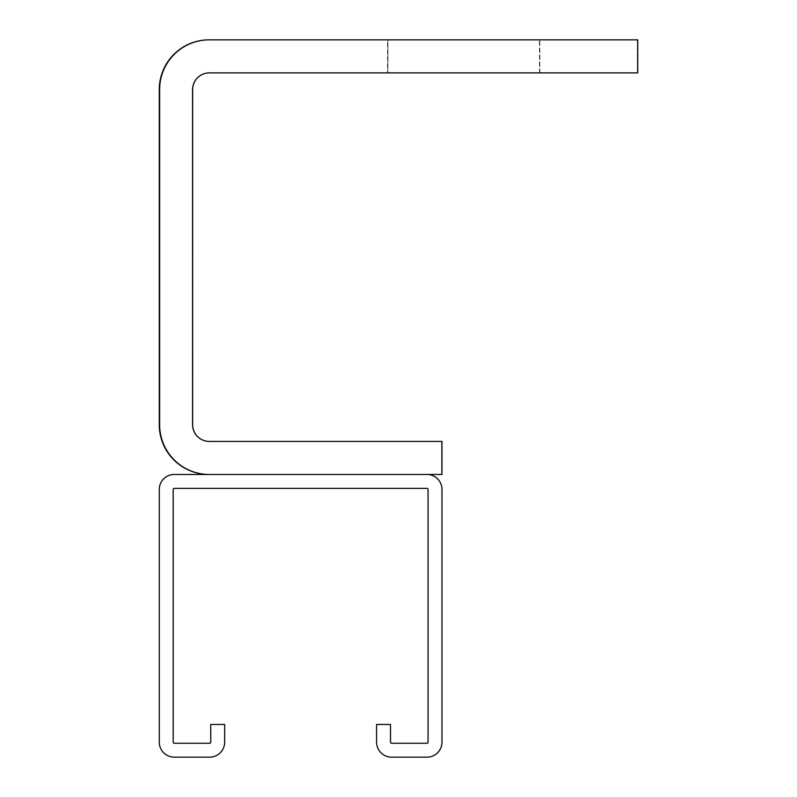 <?xml version="1.0" encoding="UTF-8"?>
<svg xmlns="http://www.w3.org/2000/svg" width="797" height="797" viewBox="0 0 797 797"><rect width="100%" height="100%" fill="white"/><g stroke="black" fill="none" stroke-linecap="round" stroke-linejoin="round"><path stroke-width="0.6" stroke-dasharray="3.98 2.99" d="M427.013 488.382L174.234 488.382A1.046 1.046 0 0 0 173.188 489.428L173.188 742.196A1.046 1.046 0 0 0 174.234 743.242L209.701 743.242A1.046 1.046 0 0 0 210.747 742.196L210.747 724.463L224.654 724.463L224.654 742.196A14.954 14.954 0 0 1 209.701 757.15L174.234 757.15A14.954 14.954 0 0 1 159.28 742.196L159.28 489.428A14.954 14.954 0 0 1 174.234 474.474L427.013 474.474A14.954 14.954 0 0 1 441.966 489.428L441.966 742.196A14.954 14.954 0 0 1 427.013 757.15L391.546 757.15A14.954 14.954 0 0 1 376.592 742.196L376.592 724.463L390.5 724.463L390.5 742.196A1.046 1.046 0 0 0 391.546 743.242L427.013 743.242A1.046 1.046 0 0 0 428.059 742.196L428.059 489.428A1.046 1.046 0 0 0 427.013 488.382M387.551 39.85L539.489 39.85L387.551 39.85L387.551 72.886L539.489 72.886L387.551 72.886M637.371 39.85L637.371 72.886L637.371 39.85L209.003 39.85A49.723 49.723 0 0 0 159.28 89.573L159.28 424.751A49.723 49.723 0 0 0 209.003 474.474L441.618 474.474L441.618 441.438L441.618 474.474M209.003 72.886A16.687 16.687 0 0 0 192.316 89.573L192.316 424.751A16.687 16.687 0 0 0 209.003 441.438L441.618 441.438L209.003 441.438A16.687 16.687 0 0 1 192.316 424.751L192.316 89.573A16.687 16.687 0 0 1 209.003 72.886L637.371 72.886L209.003 72.886M387.9 39.85L539.838 39.85L387.9 39.85L539.838 39.85L387.9 39.85L387.9 72.886L539.838 72.886L387.9 72.886L539.838 72.886L387.9 72.886L387.9 39.85M637.72 39.85L209.352 39.85A49.723 49.723 0 0 0 159.629 89.573L159.629 424.751A49.723 49.723 0 0 0 209.352 474.474L441.966 474.474L441.966 441.438L209.352 441.438A16.687 16.687 0 0 1 192.665 424.751L192.665 89.573A16.687 16.687 0 0 1 209.352 72.886L637.72 72.886L637.72 39.85L637.72 72.886L209.352 72.886L637.72 72.886L637.72 39.85L209.352 39.85L637.72 39.85M159.629 89.573A49.723 49.723 0 0 1 209.352 39.85A49.723 49.723 0 0 0 159.629 89.573L159.629 424.751A49.723 49.723 0 0 0 209.352 474.474A49.723 49.723 0 0 1 159.629 424.751M441.966 441.438L441.966 474.474L441.966 441.438L209.352 441.438L441.966 441.438M192.665 89.573L192.665 424.751L192.665 89.573A16.687 16.687 0 0 1 209.352 72.886M209.352 441.438A16.687 16.687 0 0 1 192.665 424.751M209.352 474.474L441.966 474.474M539.489 72.886L539.489 39.85M539.838 72.886L539.838 39.85L539.838 72.886"/><path stroke-width="1.2" d="M174.234 488.382L427.013 488.382A1.046 1.046 0 0 1 428.059 489.428L428.059 742.196A1.046 1.046 0 0 1 427.013 743.242L391.546 743.242A1.046 1.046 0 0 1 390.5 742.196L390.5 724.463L376.592 724.463L376.592 742.196A14.954 14.954 0 0 0 391.546 757.15L427.013 757.15A14.954 14.954 0 0 0 441.966 742.196L441.966 489.428A14.954 14.954 0 0 0 427.013 474.474L174.234 474.474A14.954 14.954 0 0 0 159.28 489.428L159.28 742.196A14.954 14.954 0 0 0 174.234 757.15L209.701 757.15A14.954 14.954 0 0 0 224.654 742.196L224.654 724.463L210.747 724.463L210.747 742.196A1.046 1.046 0 0 1 209.701 743.242L174.234 743.242A1.046 1.046 0 0 1 173.188 742.196L173.188 489.428A1.046 1.046 0 0 1 174.234 488.382M441.618 474.474L209.003 474.474A49.723 49.723 0 0 1 159.28 424.751L159.28 89.573A49.723 49.723 0 0 1 209.003 39.85L637.371 39.85M209.352 39.85L637.72 39.85L637.72 72.886L209.352 72.886A16.687 16.687 0 0 0 192.665 89.573L192.665 424.751A16.687 16.687 0 0 0 209.352 441.438L441.966 441.438L441.966 474.474L209.352 474.474A49.723 49.723 0 0 1 159.629 424.751L159.629 89.573A49.723 49.723 0 0 1 209.352 39.85M209.352 72.886A16.687 16.687 0 0 0 192.665 89.573M159.629 424.751L159.629 89.573M441.966 474.474L209.352 474.474M192.665 424.751A16.687 16.687 0 0 0 209.352 441.438"/></g></svg>
